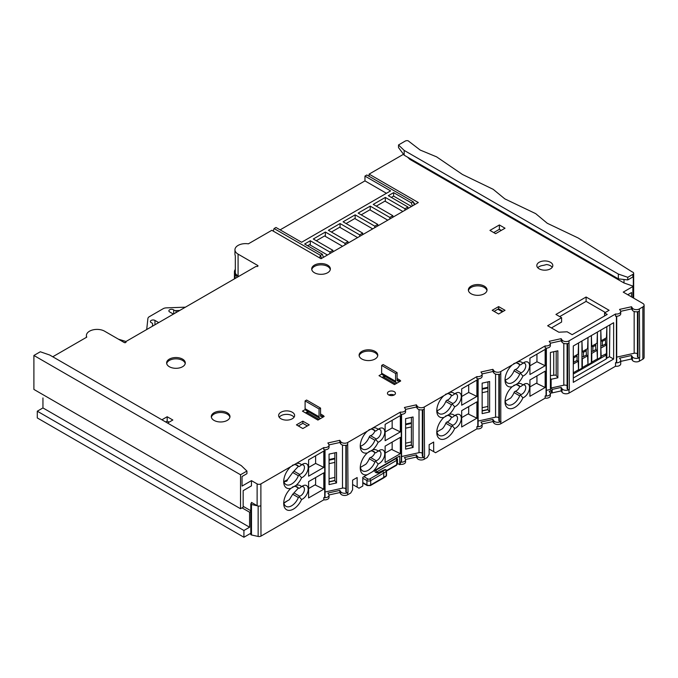 <?xml version="1.0" encoding="UTF-8"?>
<svg xmlns="http://www.w3.org/2000/svg" width="678" height="678" viewBox="0 0 678 678"><rect width="100%" height="100%" fill="white"/><g stroke="black" fill="none" stroke-linecap="round" stroke-linejoin="round"><path stroke-width="1.02" d="M620.726 361.382L631.515 358.993L632.388 360.315A4.263 2.466 0 0 0 633.354 361.171A4.263 2.466 0 0 0 639.388 361.171L642.854 359.171A4.263 2.466 0 0 0 644.1 357.433L644.1 305.185A4.263 2.466 180 0 1 642.854 306.922L639.388 308.922A4.263 2.466 180 0 1 632.388 308.066L631.515 306.744L619.565 309.397L620.438 310.71A4.263 2.466 180 0 1 620.726 311.592A4.263 2.466 180 0 1 619.472 313.338A4.263 2.466 180 0 1 615.514 313.999L569.028 340.839A4.263 2.466 180 0 1 562.028 339.975L561.155 338.661L549.205 341.305L550.078 342.627A4.263 2.466 180 0 1 550.366 343.509A4.263 2.466 180 0 1 545.163 345.907L500.779 371.527A4.263 2.466 180 0 1 493.779 370.671L492.906 369.357L480.956 372.002L481.838 373.324A4.263 2.466 180 0 1 482.117 374.205A4.263 2.466 180 0 1 476.914 376.604L424.242 407.012A4.263 2.466 180 0 1 417.241 406.156L416.36 404.834L404.419 407.486L405.291 408.8A4.263 2.466 180 0 1 405.571 409.69A4.263 2.466 180 0 1 400.367 412.088L347.695 442.497A4.263 2.466 180 0 1 340.695 441.641L339.822 440.319L327.872 442.971L328.745 444.285A4.263 2.466 180 0 1 329.033 445.166A4.263 2.466 180 0 1 323.821 447.573L296.201 463.523A13.865 8 -60 0 1 301.574 464.871L299.218 466.574L298.379 466.201L299.218 466.574M551.443 391.884L552.197 392.893L561.155 390.909L562.028 392.223A4.263 2.466 0 0 0 562.994 393.079A4.263 2.466 0 0 0 569.028 393.079L615.514 366.247L615.514 362.764A4.263 2.466 0 0 0 620.726 360.357A4.263 2.466 0 0 0 620.438 359.476L619.565 358.162L631.515 355.509L632.388 356.831A4.263 2.466 0 0 0 633.354 357.687A4.263 2.466 0 0 0 639.388 357.687L639.701 357.509A1.068 0.619 180 0 1 637.99 357.34L637.557 356.831A1.068 0.619 180 0 1 637.447 356.56A1.068 0.619 180 0 1 637.456 356.492L637.456 311.744L637.447 356.56M550.392 375.604L555.833 375.061L557.867 377.799L551.138 379.282L551.138 387.994L552.197 389.409L561.155 387.426L562.028 388.74A4.263 2.466 0 0 0 562.994 389.596A4.263 2.466 0 0 0 569.028 389.596L569.342 389.418A1.068 0.619 180 0 1 567.63 389.257L567.198 388.74A1.068 0.619 180 0 1 567.096 388.477A1.068 0.619 180 0 1 567.105 388.401L567.105 343.653L567.096 388.477M301.49 464.922A5.331 3.076 -60 0 1 303.337 465.032A5.331 3.076 -60 0 1 304.439 467.473A5.331 3.076 -60 0 1 300.668 474.007A5.331 3.076 -60 0 1 299.651 474.43L298.379 475.744A11.195 6.466 -60 0 1 291.616 484.016A11.195 6.466 -60 0 1 286.023 484.575A11.195 6.466 -60 0 1 283.751 480.448M299.218 475.024L301.574 477.736A8 4.619 120 0 0 302.558 477.27A8 4.619 120 0 0 308.21 467.473A8 4.619 120 0 0 302.558 464.21L302.558 464.21A8 4.619 120 0 0 301.574 464.871M301.49 486.694A5.331 3.076 -60 0 1 303.337 486.804A5.331 3.076 -60 0 1 304.439 489.245A5.331 3.076 -60 0 1 300.668 495.771A5.331 3.076 -60 0 1 299.651 496.203L298.379 497.508A11.195 6.466 -60 0 1 291.616 505.788A11.195 6.466 -60 0 1 286.023 506.339A11.195 6.466 -60 0 1 283.751 502.22M301.574 477.736A13.865 8 -60 0 1 296.201 485.295L290.811 488.406A13.865 8 120 0 0 283.701 503.39A13.865 8 120 0 0 293.506 509.051A13.865 8 120 0 0 301.574 499.508A8 4.619 120 0 0 302.558 499.042A8 4.619 120 0 0 308.21 489.245A8 4.619 120 0 0 302.558 485.973L302.558 485.973A8 4.619 120 0 0 301.574 486.643L299.218 488.346L298.379 487.974L299.218 488.346M301.574 499.508L299.218 496.796M290.811 488.406A13.865 8 -60 0 1 283.701 481.626A13.865 8 -60 0 1 290.811 466.634L260.886 483.906A2.67 1.542 180 0 1 257.123 483.906L251.462 480.643L251.462 485.863L243.165 490.66L243.165 507.203L240.529 508.729L33.9 389.426L33.9 355.467L240.529 474.761L240.529 508.729M296.201 463.523L290.811 466.634M615.514 313.999L615.514 316.177A4.263 2.466 0 0 0 619.472 315.516A4.263 2.466 0 0 0 620.726 313.77L620.726 311.592M454.582 415.724A5.331 3.076 -60 0 1 456.421 415.834A5.331 3.076 -60 0 1 457.523 418.275A5.331 3.076 -60 0 1 453.752 424.801A5.331 3.076 -60 0 1 452.735 425.233L451.463 426.538A11.195 6.466 -60 0 1 444.709 434.818A11.195 6.466 -60 0 1 439.107 435.369A11.195 6.466 -60 0 1 436.835 431.25M454.582 393.96A5.331 3.076 -60 0 1 456.421 394.062A5.331 3.076 -60 0 1 457.523 396.503A5.331 3.076 -60 0 1 453.752 403.037A5.331 3.076 -60 0 1 452.735 403.461L452.302 404.054L454.658 406.766A13.865 8 -60 0 1 449.285 414.326L443.895 417.436A13.865 8 120 0 0 436.785 432.42A13.865 8 120 0 0 446.59 438.081A13.865 8 120 0 0 454.658 428.538A8 4.619 120 0 0 455.641 428.072A8 4.619 120 0 0 461.294 418.275A8 4.619 120 0 0 455.641 415.012L455.641 415.012A8 4.619 120 0 0 454.658 415.673L452.302 417.377L451.463 417.004L452.302 417.377M454.658 406.766A8 4.619 120 0 0 455.641 406.3A8 4.619 120 0 0 461.294 396.503A8 4.619 120 0 0 455.641 393.24L455.641 393.24A8 4.619 120 0 0 454.658 393.901L452.302 395.605L451.463 395.24L452.302 395.605M452.302 404.054L451.463 404.774A11.195 6.466 -60 0 1 444.709 413.046A11.195 6.466 -60 0 1 439.107 413.605A11.195 6.466 -60 0 1 436.835 409.478M443.895 417.436A13.865 8 -60 0 1 436.785 410.656A13.865 8 -60 0 1 443.895 395.664M454.658 428.538L452.302 425.826M498.847 417.868A2.67 1.542 0 0 0 498.406 417.538A2.67 1.542 0 0 0 495.567 417.182L478.117 421.055M378.036 451.209A5.331 3.076 -60 0 1 379.875 451.319A5.331 3.076 -60 0 1 380.697 455.591A5.331 3.076 -60 0 1 377.214 460.286A5.331 3.076 -60 0 1 376.188 460.718L375.765 461.311L378.112 464.023A8 4.619 120 0 0 379.095 463.557A8 4.619 120 0 0 384.757 453.76A8 4.619 120 0 0 379.095 450.489L379.095 450.489A8 4.619 120 0 0 378.112 451.158L375.765 452.862L374.917 452.489L375.765 452.862M378.036 429.437A5.331 3.076 -60 0 1 379.875 429.547A5.331 3.076 -60 0 1 380.697 433.818A5.331 3.076 -60 0 1 377.214 438.522A5.331 3.076 -60 0 1 376.188 438.946L375.765 439.539L378.112 442.251A8 4.619 120 0 0 379.095 441.785A8 4.619 120 0 0 384.757 431.988A8 4.619 120 0 0 379.095 428.725L379.095 428.725A8 4.619 120 0 0 378.112 429.386L375.765 431.089L374.917 430.725L375.765 431.089M179.721 310.465L176.051 310.6A2.67 1.542 180 0 1 173.721 309.956A2.67 1.542 0 0 0 173.432 309.761A2.67 1.542 0 0 0 170.525 309.431A2.67 1.542 0 0 0 168.881 310.855A2.67 1.542 0 0 0 169.661 311.939L173.415 314.109M158.703 322.601L154.957 320.431A2.67 1.542 0 0 0 152.05 320.101A2.67 1.542 0 0 0 150.406 321.525A2.67 1.542 0 0 0 151.186 322.609A2.67 1.542 0 0 0 151.525 322.77A2.67 1.542 180 0 1 151.855 322.94A2.67 1.542 180 0 1 152.635 324.025A2.67 1.542 180 0 1 152.635 324.126L152.397 326.237M383.502 478.007L385.952 476.354A1.331 0.831 -124 0 0 386.223 475.744A1.331 0.771 0 0 0 386.545 475.244L386.545 470.896A1.331 0.771 180 0 1 386.223 471.396A1.331 0.831 -124 0 0 385.214 469.803A1.331 0.686 -115.1 0 0 384.646 469.685L378.722 472.456A1.331 0.686 64.9 0 1 379.29 472.574A2.67 1.542 180 0 1 375.629 472.405A2.67 1.542 180 0 1 375.731 470.286L395.783 458.709A1.331 0.771 0 0 0 396.155 458.057M422.301 453.353A2.67 1.542 0 0 0 421.86 453.023A2.67 1.542 0 0 0 419.021 452.667L401.571 456.54M375.765 461.311L374.917 462.023A11.195 6.466 -60 0 1 368.162 470.303A11.195 6.466 -60 0 1 362.561 470.854A11.195 6.466 -60 0 1 360.298 466.735M378.112 464.023A13.865 8 -60 0 1 372.739 471.574L367.357 474.685A13.865 8 -60 0 1 360.247 467.905A13.865 8 -60 0 1 367.357 452.921L372.739 449.811A13.865 8 -60 0 1 378.112 451.158M375.765 439.539L374.917 440.259A11.195 6.466 -60 0 1 368.162 448.531A11.195 6.466 -60 0 1 362.561 449.09A11.195 6.466 -60 0 1 360.298 444.963M378.112 442.251A13.865 8 -60 0 1 372.739 449.811M367.357 452.921A13.865 8 -60 0 1 360.247 446.141A13.865 8 -60 0 1 367.357 431.149M522.831 385.028A5.331 3.076 -60 0 1 524.67 385.138A5.331 3.076 -60 0 1 525.772 387.579A5.331 3.076 -60 0 1 522.001 394.113A5.331 3.076 -60 0 1 520.984 394.537L519.712 395.85A11.195 6.466 -60 0 1 512.958 404.122A11.195 6.466 -60 0 1 507.356 404.681A11.195 6.466 -60 0 1 505.085 400.554M522.831 363.264A5.331 3.076 -60 0 1 524.67 363.366A5.331 3.076 -60 0 1 525.772 365.806A5.331 3.076 -60 0 1 522.001 372.341A5.331 3.076 -60 0 1 520.984 372.764L520.551 373.358L522.908 376.07A13.865 8 -60 0 1 517.534 383.629L512.144 386.74A13.865 8 120 0 0 505.034 401.732A13.865 8 120 0 0 514.839 407.393A13.865 8 120 0 0 522.908 397.842A8 4.619 120 0 0 523.891 397.376A8 4.619 120 0 0 529.543 387.579A8 4.619 120 0 0 523.891 384.316L523.891 384.316A8 4.619 120 0 0 522.908 384.977L520.551 386.68L519.712 386.316L520.551 386.68M522.908 376.07A8 4.619 120 0 0 523.891 375.604A8 4.619 120 0 0 529.543 365.806A8 4.619 120 0 0 523.891 362.544L523.891 362.544A8 4.619 120 0 0 522.908 363.213L520.551 364.917L519.712 364.544L520.551 364.917M520.551 373.358L519.712 374.078A11.195 6.466 -60 0 1 512.958 382.358A11.195 6.466 -60 0 1 507.356 382.909A11.195 6.466 -60 0 1 505.085 378.782M512.144 386.74A13.865 8 -60 0 1 505.034 379.96A13.865 8 -60 0 1 512.144 364.967M522.908 397.842L520.551 395.13M345.763 488.838A2.67 1.542 0 0 0 345.322 488.499A2.67 1.542 0 0 0 342.483 488.152L325.033 492.025M559.706 316.609L586.106 301.371L605.335 312.473M561.596 317.702L555.935 314.431L586.106 297.015L609.107 310.295L604.581 312.914L607.217 314.431L572.156 334.678L567.147 331.788L558.85 332.22L547.646 325.754L561.596 317.702L561.596 322.05L551.417 327.932M501.254 230.401L499.372 229.308L493.711 232.579M161.898 419.792L167.178 416.741L167.178 421.097L169.068 422.182M167.178 421.097L165.669 421.97M395.596 383.934L383.155 376.748M537.764 267.742A8 4.619 180 0 1 543.425 265.369L546.587 264.539A8 4.619 0 0 1 550.468 265.776A8 4.619 0 0 1 552.223 267.301M502.398 311.821L497.872 309.21M319.05 419.419L306.609 412.232M382.019 377.4L384.511 375.968M461.676 388.884L476.897 380.095L476.897 396.427L461.676 405.215L461.676 388.884M529.925 358.187L545.146 349.399L545.146 365.73L529.925 374.519L529.925 358.187M498.627 306.6L505.034 310.295L498.627 313.999L492.22 310.295L498.627 306.6L498.627 308.77L503.152 311.388L498.627 308.77L494.101 311.388M536.942 375.909L536.942 382.875L529.925 386.926M487.94 406.436L482.143 407.715M468.693 406.597L468.693 413.563L461.676 417.623M411.393 441.92L405.605 443.2M392.155 442.081L392.155 449.048L385.129 453.107M334.856 477.405L329.059 478.685M315.609 477.566L315.609 484.533L308.592 488.592M374.917 462.023L369.264 458.76A11.195 6.466 120 0 1 365.883 464.218L360.391 467.388M451.463 426.538L445.81 423.275A11.195 6.466 120 0 1 442.42 428.733L436.929 431.903M519.712 395.85L514.051 392.579A11.195 6.466 120 0 1 510.67 398.037L505.178 401.207M298.379 497.508L292.718 494.245L289.337 499.703L283.845 502.873M613.632 359.06L613.632 322.703L573.283 346L573.283 382.358L613.632 359.06L609.48 356.67L609.861 324.881M553.723 375.171L553.723 351.721M551.138 379.282L550.392 378.282M482.143 410.766L487.94 409.487M573.283 378.002L606.276 358.95L606.276 355.035L573.283 374.087M407.563 157.152L409.826 159.33L623.997 282.98L633.328 286.209A2.67 1.542 180 0 1 632.871 286.557L623.243 292.116L642.854 303.439A4.263 2.466 180 0 1 644.1 305.185M620.692 311.321L631.515 308.922L632.388 310.244A4.263 2.466 0 0 0 639.388 311.1L639.701 357.509M637.447 353.958A2.67 1.542 0 0 0 634.167 353.272L616.717 357.137M616.683 361.637A1.068 0.619 180 0 1 616.717 361.806A1.068 0.619 180 0 1 616.412 362.247L616.412 316.236M615.514 362.764L616.412 362.247M569.342 389.418L569.028 343.009A4.263 2.466 180 0 1 562.028 342.153L561.155 340.839L550.341 343.229M567.096 385.867A2.67 1.542 0 0 0 563.816 385.189L551.138 387.994M550.341 393.299L551.443 393.062L551.443 390.884L550.392 389.469L546.366 390.359M550.392 389.469L550.392 352.458L557.867 350.797L557.867 377.799M552.197 389.409L552.197 392.893M615.514 366.247A4.263 2.466 0 0 0 620.726 363.84L620.726 360.357M606.276 357.865L606.844 358.187L609.48 356.67M606.844 358.187L606.844 327.059L606.463 337.72L601.183 340.771L600.81 330.542L600.81 357.323L597.411 359.281L597.411 332.5L597.038 343.17L591.758 346.212L591.385 335.983L591.385 362.764L587.987 364.722L587.987 337.941L587.614 348.611L582.334 351.653L581.953 341.424L581.953 368.205L578.563 370.163L578.563 343.39L578.181 354.052L573.283 356.882M605.225 338.441L605.708 343.822L602.318 345.78L602.318 341.424L601.183 340.771M595.42 344.102L595.903 349.484L592.894 351.221L592.894 346.865L591.758 346.212M587.614 364.501L582.334 367.552L582.334 358.84L587.614 355.797L587.987 364.722M585.995 349.543L586.478 354.925L583.461 356.662L583.461 352.306L582.334 351.653M576.859 360.476L578.181 361.238L578.563 370.163M556.189 375.527L556.189 351.17M487.94 387.282L482.143 388.562M260.886 483.906L260.886 505.678A2.67 1.542 180 0 1 257.352 505.796L251.487 504.491A1.068 0.619 180 0 1 250.801 503.915A1.068 0.619 180 0 1 251.114 503.483L252.216 502.847L257.123 505.678L257.123 483.906M487.94 381.867L487.94 387.935L482.143 389.223M411.393 417.351L411.393 423.419L405.605 424.708M411.393 422.758L405.605 424.047M334.856 452.836L334.856 458.904L329.059 460.192M334.856 458.243L329.059 459.531M243.165 506.33L250.801 510.737M252.216 502.847L251.462 502.415L251.462 503.279M323.821 499.822L323.821 497.644A4.263 2.466 0 0 0 329.033 495.237L329.033 497.415A4.263 2.466 180 0 1 323.821 499.822L260.988 536.103A2.67 1.542 180 0 1 258.14 536.451L251.487 534.967A1.068 0.619 180 0 1 250.801 534.4L250.801 503.915M324.991 496.525A1.068 0.619 180 0 1 325.033 496.694A1.068 0.619 180 0 1 324.72 497.127L323.821 497.644M329.033 445.166L329.033 447.344A4.263 2.466 180 0 1 323.821 449.751L323.821 447.573M296.201 485.295A13.865 8 -60 0 1 301.574 486.643M323.813 489.16L308.592 497.949L308.592 481.626L323.813 472.837L323.813 489.16L314.999 484.889M323.813 467.388L308.592 476.176L308.592 459.854L323.813 451.065L323.813 467.388L315.609 463.421L315.609 455.802M308.592 467.473L315.609 463.421M283.963 481.609L287.48 479.702L292.718 472.473L298.422 466.286M292.718 494.245L298.422 488.05M250.801 511.5L249.58 512.212L249.58 527.23L243.919 530.493L37.29 411.199L37.29 417.945L243.919 537.247L243.919 530.493M243.919 537.247L250.801 533.272M294.032 417.241A8 4.619 0 0 0 292.277 415.716A8 4.619 0 0 0 279.217 417.241M329.059 484.6L329.059 454.116L336.534 452.463L336.534 482.939L329.059 484.6M367.357 474.685L362.789 477.32L362.789 486.033L359.018 488.211L357.137 487.118L357.137 477.541L352.611 480.151L352.611 489.728L350.721 492.999L347.695 494.745A4.263 2.466 180 0 1 340.695 493.889L339.822 492.567L329.008 494.965M329.033 495.237A4.263 2.466 0 0 0 328.745 494.355L327.872 493.042L339.822 490.389L340.695 491.711A4.263 2.466 0 0 0 347.695 492.567L347.695 494.745M347.695 442.497L348.009 492.389A1.068 0.619 180 0 1 346.297 492.22L345.865 491.711A1.068 0.619 180 0 1 345.763 491.44A1.068 0.619 180 0 1 345.763 491.372L345.763 491.44M347.695 444.675A4.263 2.466 180 0 1 340.695 443.819L339.822 442.497L329.008 444.895M52.757 356.772L86.759 337.144A10.662 6.161 180 0 1 86.394 335.551A10.662 6.161 180 0 1 92.979 329.864A10.662 6.161 180 0 1 104.598 331.195L124.21 342.517A1.068 0.619 0 0 0 125.371 342.653A1.068 0.619 0 0 0 126.023 342.085A1.068 0.619 0 0 0 125.989 341.924A1.068 0.619 180 0 1 125.955 341.763A1.068 0.619 180 0 1 126.269 341.331L255.623 266.64A1.068 0.619 180 0 1 256.657 266.479A1.068 0.619 0 0 0 257.996 265.886A1.068 0.619 0 0 0 257.682 265.454L238.08 254.131A10.662 6.161 180 0 1 234.952 249.775A10.662 6.161 180 0 1 248.377 243.834L271.827 230.3L321.033 258.708L418.309 202.536L369.103 174.127L403.495 154.279M251.462 480.643L242.038 486.084L242.038 476.507L246.936 473.676L246.936 471.066L240.529 474.761M292.277 412.232A8 4.619 0 0 0 283.565 411.232A8 4.619 0 0 0 278.624 415.495A8 4.619 0 0 0 280.972 418.767A8 4.619 0 0 0 289.684 419.767A8 4.619 0 0 0 294.625 415.495A8 4.619 0 0 0 292.277 412.232M394.274 391.664A4 2.305 0 0 0 389.918 391.164A4 2.305 0 0 0 387.443 393.291A4 2.305 0 0 0 388.621 394.927A4 2.305 0 0 0 392.977 395.427A4 2.305 0 0 0 395.444 393.291A4 2.305 0 0 0 394.274 391.664M550.468 262.293A8 4.619 0 0 0 541.756 261.293A8 4.619 0 0 0 536.815 265.564A8 4.619 0 0 0 539.163 268.827A8 4.619 0 0 0 547.875 269.827A8 4.619 0 0 0 552.816 265.564A8 4.619 0 0 0 550.468 262.293M167.178 416.741L172.839 420.013L167.559 423.055M499.372 224.96L505.025 228.223L495.601 233.664L489.94 230.401L499.372 224.96L499.372 229.308M302.837 428.555L296.43 424.86L302.837 421.157L309.244 424.86L302.837 428.555M397.105 378.494L399.452 379.849A5.068 2.924 0 0 1 400.681 380.994L394.46 384.587L379.002 375.663L381.782 374.053M320.558 413.97L322.906 415.334A5.068 2.924 0 0 1 324.135 416.478L317.923 420.072L302.464 411.148L305.244 409.537M375.044 359.009A9.331 5.39 0 0 0 377.782 355.196A9.331 5.39 0 0 0 372.019 350.221A9.331 5.39 0 0 0 361.849 351.39A9.331 5.39 0 0 0 359.111 355.196A9.331 5.39 0 0 0 364.874 360.171A9.331 5.39 0 0 0 375.044 359.009M484.295 293.752A9.331 5.39 0 0 0 487.033 289.947A9.331 5.39 0 0 0 481.27 284.963A9.331 5.39 0 0 0 471.1 286.133A9.331 5.39 0 0 0 468.371 289.947A9.331 5.39 0 0 0 474.125 294.922A9.331 5.39 0 0 0 484.295 293.752M327.627 272.742A9.331 5.39 0 0 0 330.364 268.937A9.331 5.39 0 0 0 324.601 263.962A9.331 5.39 0 0 0 314.431 265.123A9.331 5.39 0 0 0 311.702 268.937A9.331 5.39 0 0 0 317.457 273.912A9.331 5.39 0 0 0 327.627 272.742M182.552 366.739A9.331 5.39 0 0 0 185.289 362.925A9.331 5.39 0 0 0 179.526 357.95A9.331 5.39 0 0 0 169.356 359.111A9.331 5.39 0 0 0 166.627 362.925A9.331 5.39 0 0 0 172.39 367.9A9.331 5.39 0 0 0 182.552 366.739M227.24 420.394A9.331 5.39 0 0 0 229.969 416.589A9.331 5.39 0 0 0 224.206 411.605A9.331 5.39 0 0 0 214.036 412.775A9.331 5.39 0 0 0 211.307 416.589A9.331 5.39 0 0 0 217.07 421.563A9.331 5.39 0 0 0 227.24 420.394M632.871 274.37A2.67 1.542 0 0 0 633.659 273.276A2.67 1.542 0 0 0 632.176 271.903L578.139 237.97L547.231 223.248L535.679 213.638L504.83 198.883L493.186 189.323L462.481 174.483L436.607 156.855L420.182 150.058L408.088 140.753A2.67 1.542 0 0 0 405.207 141.092L398.52 144.956L398.52 147.575L404.173 155.194L618.344 278.844L627.769 279.929L632.871 276.98L632.871 274.37L627.769 277.319L627.769 279.929M633.328 286.209L633.328 276.649L632.871 276.98M623.997 282.98L623.997 279.497M409.826 158.457L409.826 159.33M238.834 276.336L238.08 275.904A10.662 6.161 180 0 1 235.317 273.141L235.317 255.725A10.662 6.161 180 0 1 234.952 254.131L234.952 249.775M273.209 231.096L274.09 228.554L320.465 255.326L321.533 258.411M414.292 204.858L413.224 201.781L366.84 175L364.959 176.094L390.596 190.891L301.608 242.266L275.971 227.469L274.09 228.554M280.116 229.859L364.959 180.882L386.452 193.289M364.959 176.094L364.959 180.882M369.103 174.127L369.103 176.305M362.696 234.647L362.696 233.122L343.085 221.808L355.153 214.841L374.764 226.155L374.764 227.681M377.782 225.944L377.782 224.418L374.764 226.155M377.782 224.418L358.17 213.095L370.239 206.129L389.842 217.452L389.842 218.977M392.859 217.231L392.859 215.714L389.842 217.452M392.859 215.714L373.256 204.392L385.316 197.425L404.927 208.748L404.927 210.265M407.944 208.527L407.944 207.002L404.927 208.748M407.944 207.002L388.333 195.679L393.613 192.637L393.613 196.12L411.521 206.459M414.978 204.459L413.224 201.781L411.334 202.866L393.613 192.637M323.414 257.326L322.347 254.242L320.465 255.326L319.584 257.869M322.347 254.242L304.625 244.012L310.287 240.741L329.889 252.063L329.889 253.589M332.906 251.843L332.906 250.326L329.889 252.063M332.906 250.326L313.304 239.003L325.364 232.037L344.975 243.36L344.975 244.877M347.992 243.139L347.992 241.614L344.975 243.36M347.992 241.614L328.381 230.3L340.068 223.545L359.679 234.868L359.679 236.393M362.696 233.122L359.679 234.868M342.526 246.292L324.609 235.952L316.321 240.741M325.364 232.037L325.364 236.393M327.44 255.004L309.532 244.665L307.642 245.75M310.287 240.741L310.287 245.097M340.068 223.545L340.068 227.469M331.398 232.037L339.695 227.249L357.603 237.588M346.102 223.545L354.78 218.536L372.688 228.884M361.188 214.841L369.857 209.833L387.774 220.172M376.273 206.129L384.943 201.129L402.851 211.468M391.35 197.425L393.613 196.12M385.316 197.425L385.316 201.341M370.239 206.129L370.239 210.053M355.153 214.841L355.153 218.757M412.402 205.951L411.334 202.866M461.676 396.503L468.693 392.452L468.693 384.833M437.047 410.639A11.195 6.466 120 0 0 445.81 401.503A1.602 0.924 -60 0 1 447.082 400.198A5.331 3.076 120 0 0 451.506 395.316M445.81 423.275A1.602 0.924 -60 0 1 447.082 421.97A5.331 3.076 120 0 0 451.506 417.08M468.693 392.452L476.897 396.427M424.242 407.012L424.555 456.904A1.068 0.619 180 0 1 422.843 456.735L422.411 456.226A1.068 0.619 180 0 1 422.301 455.955A1.068 0.619 180 0 1 422.309 455.887L422.309 409.834L422.301 455.955M397.503 463.405L399.74 464.701L400.367 464.337L400.367 462.159A4.263 2.466 0 0 0 405.571 459.76A4.263 2.466 0 0 0 405.291 458.87L404.419 457.557L416.36 454.904L417.241 456.226A4.263 2.466 0 0 0 424.242 457.082L424.555 456.904M476.914 428.852L476.914 426.674A4.263 2.466 0 0 0 482.117 424.275L482.117 426.454A4.263 2.466 180 0 1 476.914 428.852L435.564 452.726L433.674 451.633L433.674 442.056L429.149 444.666L429.149 454.252L427.267 457.514L424.242 459.26A4.263 2.466 180 0 1 417.241 458.404L416.36 457.082L405.546 459.481M478.075 425.555A1.068 0.619 180 0 1 478.117 425.725A1.068 0.619 180 0 1 477.804 426.157L476.914 426.674M482.117 374.205L482.117 376.383A4.263 2.466 180 0 1 476.914 378.782L476.914 376.604M449.285 392.554A13.865 8 -60 0 1 454.658 393.901M449.285 414.326A13.865 8 -60 0 1 454.658 415.673M476.897 418.19L461.676 426.979L461.676 410.656L476.897 401.868L476.897 418.19L468.083 413.919M529.925 379.96L545.146 371.171L545.146 387.494L529.925 396.291L529.925 379.96M487.94 387.935L487.94 391.418L482.143 392.706M514.051 392.579A1.602 0.924 -60 0 1 515.322 391.274A5.331 3.076 120 0 0 519.755 386.392M505.296 379.951A11.195 6.466 120 0 0 514.051 370.815A1.602 0.924 -60 0 1 515.322 369.502A5.331 3.076 120 0 0 519.755 364.62M529.925 365.806L536.942 361.755L536.942 354.136M536.332 383.231L545.146 387.494M500.779 371.527L500.779 423.775L545.163 398.156L545.163 395.977A4.263 2.466 0 0 0 550.366 393.579A4.263 2.466 0 0 0 550.078 392.698L549.205 391.376L551.443 390.884M546.324 394.859A1.068 0.619 180 0 1 546.366 395.028A1.068 0.619 180 0 1 546.053 395.46L545.163 395.977M550.366 343.509L550.366 345.687A4.263 2.466 180 0 1 545.163 348.085L545.163 345.907M517.534 361.857A13.865 8 -60 0 1 522.908 363.213M517.534 383.629A13.865 8 -60 0 1 522.908 384.977M536.942 361.755L545.146 365.73M513.687 385.451A11.195 6.466 -60 0 1 518.551 385.282A11.195 6.466 -60 0 1 519.712 386.316L517.085 384.799M513.687 363.688A11.195 6.466 -60 0 1 518.551 363.51A11.195 6.466 -60 0 1 519.712 364.544L517.085 363.027M508.093 399.528L505.254 401.164M550.366 393.579L550.366 395.757A4.263 2.466 180 0 1 545.163 398.156M500.779 423.775A4.263 2.466 180 0 1 493.779 422.919L492.906 421.597L482.092 423.996M433.674 451.633L429.149 449.022M405.605 446.251L411.393 444.963M405.605 449.116L405.605 418.64L413.08 416.978L413.08 447.455L405.605 449.116M360.501 446.124A11.195 6.466 120 0 0 369.264 436.988A1.602 0.924 -60 0 1 370.535 435.683L376.188 438.946M374.959 430.801A5.331 3.076 -60 0 1 370.535 435.683M385.129 431.988L392.155 427.937L392.155 420.318M369.264 458.76A1.602 0.924 -60 0 1 370.535 457.447L376.188 460.718M374.959 452.565A5.331 3.076 -60 0 1 370.535 457.447M368.9 429.86A11.195 6.466 -60 0 1 373.764 429.691A11.195 6.466 -60 0 1 374.917 430.725L372.29 429.208M372.739 428.038A13.865 8 -60 0 1 378.112 429.386M368.9 451.633A11.195 6.466 -60 0 1 373.764 451.463A11.195 6.466 -60 0 1 374.917 452.489L372.29 450.972M372.739 471.574L399.74 455.989L399.74 464.701M401.537 461.04A1.068 0.619 180 0 1 401.571 461.21A1.068 0.619 180 0 1 401.266 461.642L400.367 462.159M405.571 409.69L405.571 411.86A4.263 2.466 180 0 1 400.367 414.266L400.367 412.088M400.351 453.675L385.129 462.464L385.129 446.141L400.351 437.352L400.351 453.675L391.537 449.404M400.351 431.903L385.129 440.7L385.129 424.369L400.351 415.58L400.351 431.903L392.155 427.937M305.473 412.885L307.363 411.8L308.117 412.232L308.117 411.538M394.071 395.037A4 2.305 0 0 0 388.825 395.037M307.965 411.453L307.363 411.8M323.236 416.995A3.204 1.848 120 0 0 322.914 416.716A3.204 1.848 120 0 0 322.448 416.572L320.94 416.436A1.068 0.619 -60 0 1 320.779 416.385A1.068 0.619 -60 0 1 320.558 415.894L320.558 408.097L319.05 408.97L319.05 416.767A3.204 1.848 120 0 0 319.711 418.233A3.204 1.848 120 0 0 320.186 418.377L320.762 418.428M320.558 408.097L306.609 400.045L305.1 400.91L305.1 408.715L319.05 416.767M319.711 418.233L305.761 410.182A3.204 1.848 -60 0 1 305.1 408.715M305.1 400.91L319.05 408.97M411.393 423.419L411.393 445.192L413.08 447.455M411.393 426.903L405.605 428.191M405.605 446.471L411.393 445.192M424.242 409.19A4.263 2.466 180 0 1 417.241 408.334L416.36 407.012L405.546 409.41M405.571 459.76L405.571 461.93A4.263 2.466 180 0 1 400.367 464.337M416.36 454.904L416.36 457.082M329.059 481.736L334.856 480.448M334.856 458.904L334.856 480.677L336.534 482.939M334.856 462.388L329.059 463.676M329.059 481.956L334.856 480.677M357.137 487.118L352.611 484.507M37.29 411.199L42.951 407.936L42.951 397.944M246.936 471.066L241.283 465.625L49.74 355.035L40.307 351.772L33.9 355.467M125.269 342.67L123.566 342.144M118.404 339.17L126.049 341.517M242.038 507.856L249.58 512.212M249.58 527.23L42.951 407.936M382.782 477.973L386.223 475.744L386.223 471.396L383.756 473.049L383.756 477.405L382.782 477.973M362.789 482.55L366.934 484.94L366.934 480.592A2.67 1.542 180 0 0 370.705 480.592A1.331 0.771 -120 0 0 369.764 478.956L382.782 471.439L383.756 473.049L370.705 480.592L370.705 484.94A1.331 0.771 60 0 1 370.434 485.55L383.468 478.024M237.232 277.26L235.113 273.988A10.662 6.161 180 0 1 234.435 271.827A10.662 6.161 180 0 1 235.317 269.378M146.702 329.533L147.897 318.55A5.331 3.076 180 0 1 148.906 316.94L163.61 308.448A5.331 3.076 180 0 1 166.407 307.863L185.416 307.176M416.36 407.012L416.36 404.834M363.298 465.71L360.467 467.345M482.143 410.987L487.94 409.707L489.618 411.97L489.618 381.494L482.143 383.155L482.143 413.631L489.618 411.97M487.94 391.418L487.94 409.707M500.779 373.705A4.263 2.466 180 0 1 493.779 372.849L492.906 371.527L482.092 373.925M501.093 421.419A1.068 0.619 180 0 1 499.381 421.25L498.957 420.741A1.068 0.619 180 0 1 498.847 420.47A1.068 0.619 180 0 1 498.855 420.402L498.855 374.349L498.847 420.47M482.117 424.275A4.263 2.466 0 0 0 481.838 423.386L480.956 422.072L492.906 419.428L493.779 420.741A4.263 2.466 0 0 0 500.779 421.597M492.906 421.597L492.906 419.428M492.906 371.527L492.906 369.357M561.155 338.661L561.155 340.839M445.438 416.148A11.195 6.466 -60 0 1 450.302 415.978A11.195 6.466 -60 0 1 451.463 417.004L448.836 415.487M445.438 394.376A11.195 6.466 -60 0 1 450.302 394.206A11.195 6.466 -60 0 1 451.463 395.24L448.836 393.723M437.005 431.861L439.844 430.225M383.909 376.315L384.663 376.748L384.663 376.053M395.596 381.282L395.596 373.485L397.105 372.612L383.155 364.561L381.646 365.425L381.646 373.231L395.596 381.282A3.204 1.848 120 0 0 396.257 382.748A3.204 1.848 120 0 0 396.723 382.892L397.308 382.943M396.257 382.748L382.307 374.697A3.204 1.848 -60 0 1 381.646 373.231M399.783 381.519A3.204 1.848 120 0 0 399.452 381.231A3.204 1.848 120 0 0 398.986 381.087L397.478 380.951A1.068 0.619 -60 0 1 397.325 380.9A1.068 0.619 -60 0 1 397.105 380.417L397.105 372.612M381.646 365.425L395.596 373.485M627.769 294.735L631.54 292.557L631.54 296.913M398.52 144.956L404.173 150.406L404.173 155.194M627.769 277.319L618.344 274.048L404.173 150.406M618.344 274.048L618.344 278.844M631.515 306.744L631.515 308.922M339.822 440.319L339.822 442.497M292.354 465.345A11.195 6.466 -60 0 1 297.218 465.176A11.195 6.466 -60 0 1 298.379 466.201L295.752 464.684M292.354 487.118A11.195 6.466 -60 0 1 297.218 486.948A11.195 6.466 -60 0 1 298.379 487.974L295.752 486.457M287.472 500.779L283.904 503.169M287.48 479.702C287.37 481.041 286.362 481.626 284.446 481.456M302.837 421.157L302.837 423.335L298.312 425.945M307.363 425.945L302.837 423.335M377.705 355.848A9.331 5.39 0 0 0 371.485 351.407A9.331 5.39 0 0 0 361.849 352.696A9.331 5.39 0 0 0 359.179 355.848M486.965 290.599A9.331 5.39 0 0 0 480.736 286.158A9.331 5.39 0 0 0 471.1 287.438A9.331 5.39 0 0 0 468.439 290.599M330.296 269.59A9.331 5.39 0 0 0 324.076 265.149A9.331 5.39 0 0 0 314.431 266.429A9.331 5.39 0 0 0 311.77 269.59M185.221 363.577A9.331 5.39 0 0 0 179 359.137A9.331 5.39 0 0 0 169.356 360.425A9.331 5.39 0 0 0 166.695 363.577M229.901 417.241A9.331 5.39 0 0 0 223.681 412.8A9.331 5.39 0 0 0 214.036 414.08A9.331 5.39 0 0 0 211.375 417.241M604.581 312.914L604.581 315.956M586.106 301.371L586.106 297.015M339.822 490.389L339.822 492.567M597.038 359.06L591.758 362.111L591.758 353.399L597.038 350.356L597.411 359.281M561.155 387.426L561.155 390.909M631.515 355.509L631.515 358.993M605.14 354.382L606.276 355.035M605.14 344.144L606.463 344.907L606.463 353.619L600.81 356.45M601.183 356.67L600.81 347.738M601.183 347.958L606.463 344.907M597.038 350.356L595.716 349.594M587.614 355.797L586.292 355.035M578.181 369.942L573.283 372.773M573.283 364.069L578.181 361.238M602.318 341.424L605.708 339.466M602.318 345.78L600.81 345.907M577.054 356.009L577.054 360.365L573.664 362.323L573.664 357.967L577.054 356.009L576.571 354.984M583.461 352.306L586.478 350.568M583.461 356.662L581.953 356.789M592.894 346.865L595.903 345.127M592.894 351.221L591.385 351.348M632.388 360.315L632.388 356.831M562.028 392.223L562.028 388.74M173.721 313.931L173.721 309.956M154.957 324.762L154.957 320.431M642.854 359.171L642.854 306.922M639.388 357.687L639.388 361.171M639.388 308.922L639.388 311.1M637.99 357.34L637.99 311.634M637.557 356.831L637.557 311.727M634.167 311.473L634.167 353.272M569.028 389.596L569.028 393.079M569.028 340.839L569.028 343.009M567.63 343.551L567.63 389.257M567.198 343.636L567.198 388.74M563.816 343.382L563.816 385.189M251.487 504.491L251.487 534.967M258.14 536.451L258.14 506.042M260.886 505.678L260.988 536.103M324.72 497.127L324.72 449.811M346.297 445.209L346.297 492.22M345.865 445.302L345.865 491.711M342.483 445.048L342.483 488.152M632.871 297.684L632.871 286.557M399.452 379.849L399.452 381.222M424.242 457.082L424.242 459.26M477.804 426.157L477.804 378.841M546.053 395.46L546.053 348.145M519.712 374.078L514.051 370.815M515.322 369.502L520.984 372.764M515.322 391.274L520.984 394.537M374.917 440.259L369.264 436.988M401.266 461.642L401.266 414.326M322.906 415.334L322.906 416.707L320.558 415.351M322.448 416.572L320.558 415.478M419.021 409.563L419.021 452.667M422.843 456.735L422.843 409.732M422.411 456.226L422.411 409.817M417.241 458.404L417.241 456.226M363.925 476.668L367.883 478.956A1.331 0.771 -60 0 0 366.934 480.592L362.789 478.193M362.789 482.999L367.213 485.55A1.331 0.771 -60 0 1 366.934 484.94A2.67 1.542 0 0 0 370.705 484.94L383.756 477.405M367.883 478.956A1.331 0.771 0 0 0 369.764 478.956M382.782 471.439L385.214 469.803L379.29 472.574M397.503 463.608L396.452 465.311A1.331 0.771 -120 0 0 396.723 464.701A2.67 1.542 -0 0 0 397.503 463.608L397.503 459.252A2.67 1.542 180 0 1 396.723 460.345A1.331 0.771 -120 0 0 395.783 458.709M386.511 470.591L396.723 464.701L396.723 460.345L376.671 471.922A1.331 0.771 0 0 0 376.298 472.337M375.731 470.286A1.331 0.771 60 0 1 376.671 471.922L376.671 472.524M235.113 273.988L235.113 278.489M238.08 254.131L238.08 275.904M257.682 265.454L257.682 266.327M176.051 310.6L176.051 312.583M417.241 408.334L417.241 406.156M495.567 374.078L495.567 417.182M499.381 421.25L499.381 374.248M498.957 420.741L498.957 374.332M493.779 422.919L493.779 420.741M493.779 372.849L493.779 370.671M562.028 342.153L562.028 339.975M451.463 404.774L445.81 401.503M447.082 400.198L452.735 403.461M447.082 421.97L452.735 425.233M398.986 381.087L397.105 379.994M632.388 310.244L632.388 308.066M340.695 443.819L340.695 441.641M293.989 492.931L299.651 496.203M298.379 475.744L292.718 472.473M293.989 471.168L299.651 474.43M340.695 493.889L340.695 491.711M386.545 470.896A1.331 1.331 0 0 0 384.646 469.685M616.717 361.806L616.717 316.228M325.033 449.802L325.033 496.694M633.659 298.134L633.659 273.276M516.967 363.01L519.916 364.713M516.967 384.782L519.916 386.477M546.366 348.145L546.366 395.028M372.18 429.191L375.12 430.886M401.571 414.317L401.571 461.21M86.394 335.551L86.394 337.356M125.955 341.763L125.955 342.305M367.213 485.55L370.434 485.55M397.503 459.252L396.452 457.557M396.452 465.311L386.545 471.024M385.952 476.354A1.331 1.331 0 0 0 386.545 475.244M378.722 472.456L376.282 472.464M234.435 271.827L234.435 278.878M372.18 450.963L375.12 452.658M478.117 378.841L478.117 425.725M448.726 393.706L451.667 395.401M448.726 415.478L451.667 417.173M399.452 381.231L397.105 379.866M295.633 486.448L298.574 488.143M295.633 464.676L298.574 466.371"/></g></svg>
